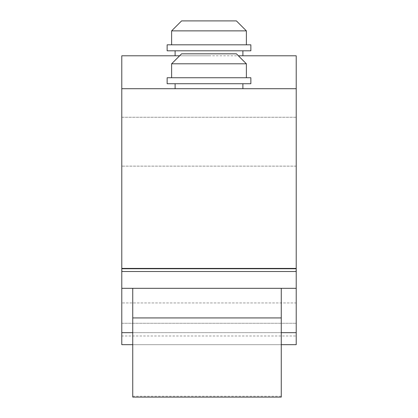 <?xml version="1.0" encoding="UTF-8"?>
<svg xmlns="http://www.w3.org/2000/svg" width="418" height="418" viewBox="0 0 418 418"><rect width="100%" height="100%" fill="white"/><g stroke="black" fill="none" stroke-linecap="round" stroke-linejoin="round"><path stroke-width="0.31" stroke-dasharray="2.09 1.57" d="M121.784 323.276L121.784 302.94L121.784 323.276L121.784 302.94L121.784 323.276L296.216 323.276L121.784 323.276M296.216 302.94L296.216 323.276L296.216 302.94L121.784 302.94L296.216 302.94L296.216 323.276L296.216 302.94M121.784 117.27L121.784 166.155L121.784 117.239L121.784 141.697L121.784 117.27L296.216 117.27L296.216 166.155L121.784 166.155M296.216 166.155L296.216 117.27M296.216 166.124L121.784 166.124M296.216 117.239L121.784 117.239M295.918 271.47L296.216 268.413L295.918 271.47L122.082 271.47L121.784 268.413L122.082 271.47M121.79 268.743A15.947 15.947 0 0 1 121.784 268.413L121.784 88.71L296.216 88.71L296.216 268.413A15.947 15.947 0 0 1 296.21 268.743M121.784 88.71L296.216 88.71L296.216 55.787L121.784 55.787L121.784 88.71L296.216 88.71M179.625 55.787L238.375 55.787M121.784 335.988L121.784 268.413L296.216 268.413L296.216 344.672L121.784 344.672L121.784 335.988L296.216 335.988M132.746 397.1L132.746 344.672L281.267 344.672L281.267 397.1M121.784 288.326L296.216 288.326M132.746 288.326L132.746 344.672L281.267 344.672L281.267 288.326L132.746 288.326L281.267 288.326M132.746 344.672L281.267 344.672L132.746 344.672M209 77.748L167.137 77.748L209 77.748L167.137 77.748L167.137 83.725L250.863 83.725L209 83.725L250.863 83.725L250.863 77.748L209 77.748M171.62 63.792L181.59 53.823L236.41 53.823L209 53.823L236.41 53.823L246.38 63.792L171.62 63.792L209 63.792L171.62 63.792L171.62 77.748M209 88.71L242.889 88.71L209 88.71M167.137 44.82L250.863 44.82M171.62 30.869L246.38 30.869M181.59 20.9L236.41 20.9M209 55.787L175.111 55.787L209 55.787M167.137 50.803L250.863 50.803M209 44.82L246.38 44.82L209 44.82M209 50.803L242.889 50.803L209 50.803M132.746 332.665L281.267 332.665L132.746 332.665M132.746 396.238L281.267 396.238M175.111 83.725L175.111 88.71M242.889 83.725L242.889 88.71M246.38 63.792L246.38 77.748"/><path stroke-width="0.63" d="M296.216 344.672L281.267 344.672L296.216 344.672L296.216 268.413L296.21 268.743L121.79 268.743L121.784 268.413L121.784 344.672L132.746 344.672L121.784 344.672M179.625 55.787L121.784 55.787L121.784 268.413L296.216 268.413L296.216 55.787L238.375 55.787M121.784 88.71L296.216 88.71M121.784 288.326L296.216 288.326L121.784 288.326M132.746 288.326L132.746 397.1L281.267 397.1L281.267 288.326M132.746 317.931L281.267 317.931M209 63.792L246.38 63.792L236.41 53.823L181.59 53.823L171.62 63.792L209 63.792M209 83.725L250.863 83.725L250.863 77.748L167.137 77.748L167.137 83.725L209 83.725M171.62 30.869L181.59 20.9L236.41 20.9L246.38 30.869L171.62 30.869L171.62 44.82M209 50.803L167.137 50.803L167.137 44.82L250.863 44.82L250.863 50.803L209 50.803M121.784 271.512L296.216 271.512M121.784 332.665L132.746 332.665M281.267 332.665L296.216 332.665M246.38 77.748L246.38 63.792M242.889 88.71L242.889 83.725M175.111 83.725L175.111 88.71M171.62 63.792L171.62 77.748M175.111 50.803L175.111 55.787M242.889 50.803L242.889 55.787M246.38 30.869L246.38 44.82"/></g></svg>
